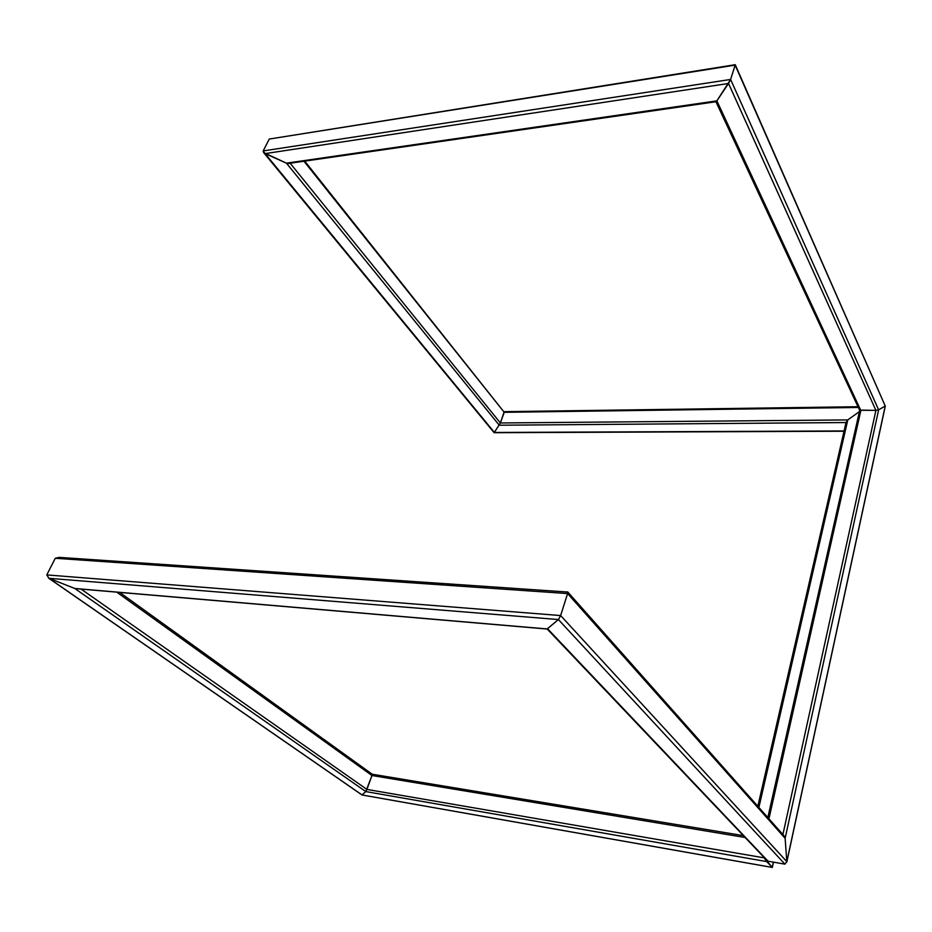<?xml version="1.0" encoding="UTF-8"?>
<svg xmlns="http://www.w3.org/2000/svg" width="932" height="932" viewBox="0 0 932 932"><rect width="100%" height="100%" fill="white"/><g stroke="black" fill="none" stroke-linecap="round" stroke-linejoin="round"><path stroke-width="1.4" d="M77.542 588.709L74.758 588.465L48.942 578.294L75.038 588.57L77.286 588.756M547.131 628.949L558.396 619.547L547.154 629.042M567.099 592.123L567.623 591.832L567.6 593.567L567.239 591.995L59.182 557.371L55.268 558.28L46.775 574.916L48.942 578.294L46.775 574.916L55.268 558.28L59.532 557.487M782.787 835.037L785.128 838.311L786.818 861.622L785.128 838.311L567.6 593.567L560.633 615.563L558.396 619.547L560.633 615.563L46.775 574.916M504.119 411.921L500.379 422.965L494.146 432.728L500.379 422.965L290.155 163.228M846.116 422.546L847.794 419.924L859.409 411.583L847.794 419.924L846.07 422.347L757.832 806.262M766.931 860.562L766.698 861.587L763.331 856.683L772.302 867.459L362 794.973L365.798 791.583L362.047 794.938L48.942 578.294L558.396 619.547L784.919 864.15L786.818 861.622L784.919 864.15L768.096 861.215L766.453 859.968L768.096 861.215L784.919 864.15M81.084 589.082L366.905 789.416L365.798 791.583L371.973 775.517L366.905 789.416L764.496 857.918M372.113 774.247L371.973 775.517L372.183 774.201L119.669 592.391M858.349 407.459L504.259 412.317L304.717 161.12M303.948 161.236L504.259 412.317L500.379 422.965L847.794 419.924L758.893 807.462M289.328 163.345L286.439 163.158L263.605 152.533L263.197 150.926L269.255 139.054L263.197 150.926L265.107 153.617L286.439 163.158L289.328 163.345M782.903 834.524L875.905 410.371L878.631 409.859L885.225 406.002L878.631 409.859L875.905 410.371L728.544 83.472L716.883 100.854L730.606 79.453L728.544 83.472L265.107 153.617L494.414 432.46L844.089 430.945M715.916 101.739L716.883 100.854L715.916 101.739M885.062 405.618L735.243 64.692L269.255 139.054L735.138 65.135L730.606 79.453L263.197 150.926M768.096 861.215L547.806 629.007L74.758 588.465L365.798 791.583L766.698 861.587L772.22 867.377L773.374 862.135M55.268 558.28L567.6 593.567L560.633 615.563L786.818 861.622L885.225 406.002L735.138 65.135L730.606 79.453L878.631 409.859L785.128 838.311L783.777 835.515L567.833 592.065M715.986 101.844L859.654 410.266L875.905 410.371L859.84 410.092M846.023 422.546L499.272 425.225L286.439 163.158L716.883 100.854L860.853 410.558L768.947 818.785M745.122 837.495L371.973 775.517L116.745 592.146M547.701 629.088L75.038 588.57M857.999 406.713L504.422 411.664M844.031 431.225L494.228 432.704M772.255 867.412L362.024 794.961M743.34 835.62L372.264 774.236M494.146 432.728L263.605 152.533M48.569 578.131L362 794.973M716.23 101.693L287.895 163.554M773.467 862.158L772.302 867.459M767.339 860.9L547.399 629.24M767.828 817.527L859.688 410.371M786.829 862.007L885.33 405.944"/></g></svg>
